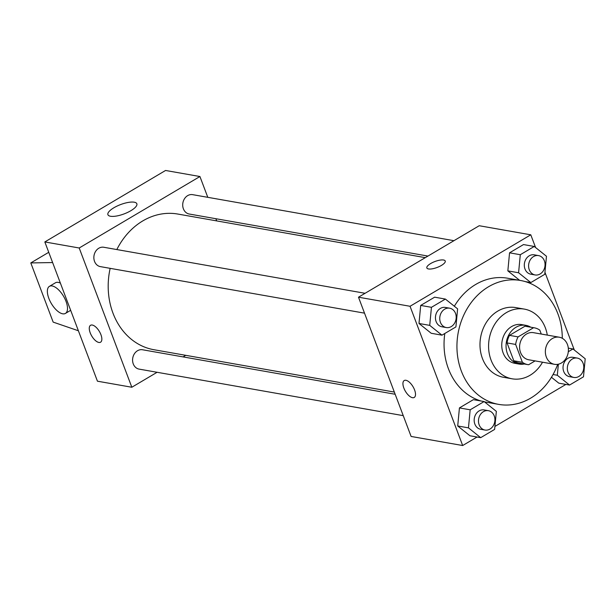 <?xml version="1.0" encoding="UTF-8"?>
<svg xmlns="http://www.w3.org/2000/svg" width="616" height="616" viewBox="0 0 616 616"><rect width="100%" height="100%" fill="white"/><g stroke="black" fill="none" stroke-linecap="round" stroke-linejoin="round"><path stroke-width="0.92" d="M546.315 357.018A13.76 11.45 -80 0 1 547.947 342.796A13.76 11.45 -80 0 1 559.266 337.214A13.76 11.45 -80 0 1 568.152 352.752A13.76 11.45 -80 0 1 554.492 364.318A13.76 11.45 -80 0 1 546.315 357.018M554.492 364.318L528.713 359.775A13.76 11.45 -80 0 1 520.535 352.475A13.76 11.45 -80 0 1 522.168 338.253A13.76 11.45 -80 0 1 533.487 332.671L559.266 337.214M507.06 342.927A18.68 15.539 -80 0 1 509.501 335.366L524.986 326.203L533.579 327.712L518.095 336.883A18.68 15.539 -80 0 0 515.654 344.436L507.06 342.927L513.806 360.791A18.68 15.539 -80 0 0 519.265 363.109L527.858 364.626A18.68 15.539 -80 0 0 528.62 364.734L535.096 360.899M541.272 334.041L539.793 330.145A18.68 15.539 -80 0 0 534.341 327.827A18.68 15.539 -80 0 0 533.579 327.712M515.654 344.436L522.399 362.3A18.68 15.539 -80 0 0 527.858 364.626M509.501 335.366L518.095 336.883M513.806 360.791L522.399 362.3M524.986 326.203A18.68 15.539 -80 0 1 525.748 326.311L534.341 327.827M530.753 327.196A19.658 16.355 100 0 0 525.918 325.348A19.658 16.355 100 0 0 515.931 327.304A19.658 16.355 100 0 0 506.129 347.909A19.658 16.355 100 0 0 519.096 364.071A19.658 16.355 100 0 0 524.27 363.994M519.096 364.071L514.799 363.309A19.658 16.355 -80 0 1 503.118 352.891A19.658 16.355 -80 0 1 511.634 326.549A19.658 16.355 -80 0 1 521.621 324.594L525.918 325.348M547.301 335.104A35.382 29.437 100 0 0 524.347 309.109A35.382 29.437 100 0 0 506.367 312.62A35.382 29.437 100 0 0 488.727 349.719A35.382 29.437 100 0 0 512.073 378.801A35.382 29.437 100 0 0 542.527 362.208M524.347 309.109L515.754 307.592A35.382 29.437 100 0 0 497.774 311.111A35.382 29.437 100 0 0 480.133 348.202A35.382 29.437 100 0 0 503.472 377.285L512.073 378.801M562.293 338.292A62.901 52.329 100 0 0 520.528 280.488A62.901 52.329 100 0 0 488.565 286.74A62.901 52.329 100 0 0 457.203 352.683A62.901 52.329 100 0 0 498.698 404.389A62.901 52.329 100 0 0 557.703 364.341M454.338 306.244A62.901 52.329 -80 0 1 475.675 284.469A62.901 52.329 -80 0 1 507.638 278.224L520.528 280.488M498.698 404.389L485.808 402.117A62.901 52.329 -80 0 1 484.492 401.863M481.204 401.047A62.901 52.329 -80 0 1 448.433 368.761A62.901 52.329 -80 0 1 444.806 333.487M534.241 246.462L523.5 244.567L509.555 252.822L507.846 270.871L519.665 280.342L507.846 270.871L518.587 272.765L530.823 282.567L544.76 274.312L546.469 256.264L534.241 246.462L520.297 254.716L518.587 272.765M558.812 383.167L551.451 377.269L558.812 383.167L569.554 385.062L583.491 376.807L585.2 358.751L572.965 348.956L568.298 351.721M574.32 350.042L544.952 272.31M535.597 247.547L530.776 234.804L410.048 306.275L462.67 445.53L477.053 437.021M494.918 426.441L565.912 384.415M445.383 299.068L434.642 297.174L420.697 305.428L418.988 323.477L431.223 333.279L441.965 335.166L455.909 326.919L457.611 308.862L445.383 299.068L431.439 307.315L429.729 325.371L441.965 335.166M484.107 401.555L473.365 399.661L459.428 407.915L457.719 425.972L469.954 435.766L480.696 437.66L494.633 429.406L496.342 411.357L484.107 401.555L470.17 409.809L468.46 427.858L480.696 437.66M530.776 234.804L479.217 225.725L358.489 297.197L410.048 306.275M428.497 268.953A9.825 3.165 159.3 0 1 426.85 267.96A9.825 3.165 159.3 0 1 434.919 261.523A9.825 3.165 159.3 0 1 445.237 261.015A9.825 3.165 159.3 0 1 439.385 266.505A9.825 3.165 159.3 0 1 428.497 268.953M358.489 297.197L411.111 436.451L462.67 445.53M414.229 397.459A9.825 4.443 59.4 0 1 403.857 388.049A9.825 4.443 59.4 0 1 404.212 380.542A9.825 4.443 59.4 0 1 413.043 386.74A9.825 4.443 59.4 0 1 414.229 397.459A9.825 4.443 59.4 0 1 403.85 388.057A9.825 4.443 59.4 0 1 404.219 380.542M426.85 267.96A9.825 3.165 159.3 0 1 434.919 261.53A9.825 3.165 159.3 0 1 445.237 261.015M394.34 392.069L153.923 349.719A68.877 57.303 -80 0 1 112.998 313.19A68.877 57.303 -80 0 1 110.156 268.345M116.824 249.557A68.877 57.303 -80 0 1 177.824 214.052L425.294 257.65M395.164 394.263L142.519 349.757A9.825 8.177 100 0 0 132.756 358.012A9.825 8.177 100 0 0 139.108 369.115L403.249 415.646M427.951 256.071L189.235 214.022A9.825 8.177 -80 0 1 183.391 208.809A9.825 8.177 -80 0 1 184.561 198.645A9.825 8.177 -80 0 1 192.646 194.656L453.938 240.687M364.518 313.151L100.377 266.62A9.825 8.177 -80 0 1 94.541 261.407A9.825 8.177 -80 0 1 95.703 251.251A9.825 8.177 -80 0 1 103.788 247.262L365.08 293.293M207.792 197.328L199.93 176.523L79.202 247.994L131.824 387.248L157.103 372.28M183.083 356.903L185.747 355.324M216.701 220.898L215.87 218.711M110.51 216.255A15.462 4.982 159.3 0 1 107.916 214.699A15.462 4.982 159.3 0 1 120.621 204.566A15.462 4.982 159.3 0 1 136.844 203.765A15.462 4.982 159.3 0 1 127.643 212.405A15.462 4.982 159.3 0 1 110.51 216.255M79.202 247.994L44.829 241.942L165.558 170.47L199.93 176.523M44.829 241.942L97.444 381.196L131.824 387.248M92.269 325.04A9.825 4.443 59.4 0 1 100.239 333.079A9.825 4.443 59.4 0 1 100.57 342.203A9.825 4.443 59.4 0 1 91.738 336.005A9.825 4.443 59.4 0 1 90.552 325.286A9.825 4.443 59.4 0 1 92.269 325.04M90.552 325.286A9.825 4.443 -120.6 0 0 91.746 336.005A9.825 4.443 -120.6 0 0 100.57 342.203M49.419 286.348A15.723 7.107 59.4 0 1 52.168 285.955A15.723 7.107 59.4 0 1 64.911 298.806A15.723 7.107 59.4 0 1 65.442 313.413A15.723 7.107 59.4 0 1 51.313 303.495A15.723 7.107 59.4 0 1 49.419 286.348L55.455 282.775A15.723 7.107 59.4 0 1 58.204 282.382A15.723 7.107 59.4 0 1 60.391 283.137M78.394 330.769L53.161 322.114L30.8 262.924L52.614 262.555M48.741 252.306L30.8 262.924M484.992 430.045L480.696 429.29A9.825 8.177 -80 0 1 474.859 424.077A9.825 8.177 -80 0 1 476.022 413.913A9.825 8.177 -80 0 1 484.107 409.933L488.403 410.687A9.825 8.177 -80 0 1 494.748 421.783A9.825 8.177 -80 0 1 484.992 430.045A9.825 8.177 -80 0 1 479.156 424.832A9.825 8.177 -80 0 1 480.318 414.676A9.825 8.177 -80 0 1 488.403 410.687M473.365 399.661L459.428 407.915L470.17 409.809M459.428 407.915L457.719 425.972L468.46 427.858M457.719 425.972L469.954 435.766M558.365 364.21L557.318 375.26L569.554 385.062M573.85 377.446L569.554 376.684A9.825 8.177 -80 0 1 563.717 371.471A9.825 8.177 -80 0 1 564.88 361.315A9.825 8.177 -80 0 1 572.965 357.326L577.261 358.081A9.825 8.177 -80 0 1 583.606 369.184A9.825 8.177 -80 0 1 573.85 377.446A9.825 8.177 -80 0 1 568.014 372.233A9.825 8.177 -80 0 1 569.176 362.069A9.825 8.177 -80 0 1 577.261 358.081M568.306 348.132L572.965 348.956M553.068 374.513L557.318 375.26M446.261 327.55L441.965 326.796A9.825 8.177 -80 0 1 436.128 321.583A9.825 8.177 -80 0 1 437.298 311.426A9.825 8.177 -80 0 1 445.376 307.438L449.672 308.192A9.825 8.177 -80 0 1 456.025 319.288A9.825 8.177 -80 0 1 446.261 327.55A9.825 8.177 -80 0 1 440.425 322.337A9.825 8.177 -80 0 1 441.595 312.181A9.825 8.177 -80 0 1 449.672 308.192M434.642 297.174L420.697 305.428L431.439 307.315M420.697 305.428L418.988 323.477L429.729 325.371M418.988 323.477L431.223 333.279M535.119 274.952L530.823 274.197A9.825 8.177 -80 0 1 524.986 268.984A9.825 8.177 -80 0 1 526.149 258.82A9.825 8.177 -80 0 1 534.234 254.832L538.53 255.594A9.825 8.177 -80 0 1 544.883 266.69A9.825 8.177 -80 0 1 535.119 274.952A9.825 8.177 -80 0 1 529.283 269.739A9.825 8.177 -80 0 1 530.445 259.575A9.825 8.177 -80 0 1 538.53 255.594M523.5 244.567L509.555 252.822L520.297 254.716M509.555 252.822L507.846 270.871M525.14 281.566L530.823 282.567M65.442 313.413L70.663 310.318"/></g></svg>
